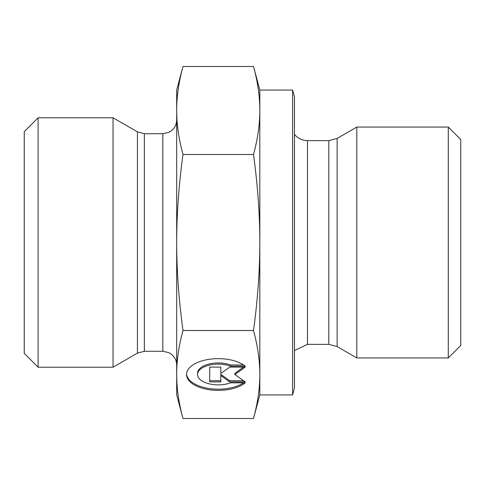 <?xml version="1.0" encoding="UTF-8"?>
<svg xmlns="http://www.w3.org/2000/svg" width="485" height="485" viewBox="0 0 485 485"><rect width="100%" height="100%" fill="white"/><g stroke="black" fill="none" stroke-linecap="round" stroke-linejoin="round"><path stroke-width="0.73" d="M245.252 382.835A31.725 15.866 0 0 1 209.593 389.77A31.725 15.866 0 0 1 186.525 374.505A31.725 15.866 0 0 1 209.593 359.246A31.725 15.866 0 0 1 245.252 366.175L230.587 366.175A20.734 10.367 180 0 0 208.926 365.247A20.734 10.367 180 0 0 197.516 374.505A20.734 10.367 180 0 0 208.926 383.762A20.734 10.367 180 0 0 230.587 382.835L245.252 382.835M186.543 373.905A31.725 15.866 180 0 0 208.774 388.449A31.725 15.866 180 0 0 243.615 382.835M197.516 374.505L197.516 373.304A20.734 10.367 0 0 1 208.926 364.047A20.734 10.367 0 0 1 230.587 364.975L243.615 364.975M230.587 366.175L230.587 364.975M220.814 372.25L220.814 367.103L220.814 373.45L229.702 367.103L245.252 367.103L234.885 374.505L245.252 381.913L229.702 381.913L220.814 375.566L220.814 381.913L209.708 381.913L209.708 367.103L209.708 380.713L220.814 380.713M220.814 375.566L220.814 374.365L229.702 380.713L243.573 380.713M229.702 381.913L229.702 380.713M234.885 374.505L234.885 373.304L243.573 367.103M209.708 367.103L220.814 367.103M292.607 90.071L294.462 97L294.462 388L292.607 394.929L292.607 90.071L259.821 90.071L259.821 110.495C259.821 96.588 257.717 81.923 253.503 66.493L182.997 66.493C178.783 81.923 176.679 96.588 176.679 110.495L176.679 90.071L182.997 66.493M259.821 374.505L259.821 394.929L253.503 418.507C257.717 403.077 259.821 388.412 259.821 374.505C259.821 360.604 257.717 345.932 253.503 330.503C257.717 299.645 259.821 270.315 259.821 242.5L259.821 374.505M259.821 242.5C259.821 214.685 257.717 185.355 253.503 154.497C257.717 139.068 259.821 124.396 259.821 110.495L259.821 242.5M182.997 418.507L176.679 394.929L176.679 110.495C176.679 124.396 178.783 139.068 182.997 154.497C178.783 185.355 176.679 214.685 176.679 242.5C176.679 270.315 178.783 299.645 182.997 330.503C178.783 345.932 176.679 360.604 176.679 374.505C176.679 388.412 178.783 403.077 182.997 418.507L253.503 418.507M182.997 330.503L253.503 330.503M182.997 154.497L253.503 154.497M356.808 342.477L356.808 357.942L337.123 346.575L337.123 138.425L356.808 127.058L356.808 342.477M448.279 357.942L460.75 345.472L460.75 139.528L448.279 127.058L448.279 357.942L356.808 357.942M137.437 353.135L113.047 367.212L113.047 117.788L137.437 131.865L137.437 353.135L144.36 351.279L144.36 133.721L137.437 131.865M38.109 117.788L24.25 131.641L24.25 353.359L38.109 367.212L38.109 117.788L113.047 117.788M328.806 344.35L307.46 344.35L307.46 140.65L328.806 140.65L328.806 344.35L337.123 346.575M144.36 133.721L162.821 133.721L162.821 351.279L144.36 351.279M259.821 90.071L253.503 66.493M328.806 140.65L337.123 138.425M307.46 140.65L303.931 140.274L300.051 138.91L296.62 136.637L294.462 134.4M307.46 344.35L294.462 350.6M448.279 127.058L356.808 127.058M292.607 394.929L259.821 394.929M162.821 133.721L168.719 132.405L171.229 130.877C174.758 128.058 176.576 124.384 176.679 119.862M162.821 351.279L168.719 352.595L171.229 354.123C174.758 356.942 176.576 360.616 176.679 365.138M38.109 367.212L113.047 367.212"/></g></svg>
